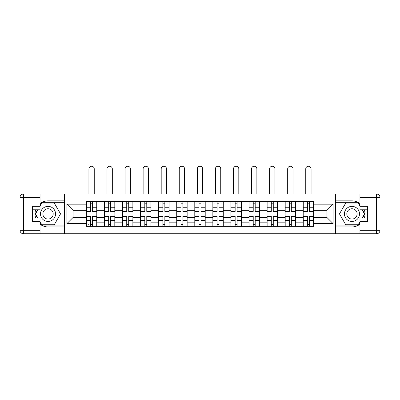 <?xml version="1.0" encoding="UTF-8"?>
<svg xmlns="http://www.w3.org/2000/svg" width="400" height="400" viewBox="0 0 400 400"><rect width="100%" height="100%" fill="white"/><g stroke="black" fill="none" stroke-linecap="round" stroke-linejoin="round"><path stroke-width="0.6" d="M40.04 224.19A13.03 13.03 0 0 0 48.03 226.93L64.48 226.93L64.48 233.765L335.52 233.765L335.52 226.93L351.97 226.93A13.03 13.03 0 0 0 359.96 224.19M359.96 203.61A13.03 13.03 0 0 0 351.97 200.87L335.52 200.87L335.52 194.035L64.48 194.035L64.48 200.87L48.03 200.87A13.03 13.03 0 0 0 40.04 203.61M104.44 226.35L104.44 204.98L96.795 204.98L96.795 226.35M96.795 204.98L96.795 201.45M104.44 204.98L104.44 201.45M114.865 201.45L114.865 226.35M122.51 226.35L122.51 201.45M132.935 201.45L132.935 226.35M140.58 226.35L140.58 201.45M151.005 201.45L151.005 226.35M158.65 226.35L158.65 201.45M169.075 201.45L169.075 226.35M176.72 226.35L176.72 201.45M187.145 201.45L187.145 226.35M194.79 226.35L194.79 201.45M205.21 201.45L205.21 226.35M212.855 226.35L212.855 201.45M223.28 201.45L223.28 226.35M230.925 226.35L230.925 201.45M241.35 201.45L241.35 226.35M248.995 226.35L248.995 201.45M259.42 201.45L259.42 226.35M267.065 226.35L267.065 201.45M277.49 201.45L277.49 226.35M285.135 226.35L285.135 201.45M295.56 201.45L295.56 226.35M303.205 226.35L303.205 201.45M303.205 217.49L295.56 217.49M285.135 217.49L277.49 217.49M267.065 217.49L259.42 217.49M248.995 217.49L241.35 217.49M230.925 217.49L223.28 217.49M212.855 217.49L205.21 217.49M194.79 217.49L187.145 217.49M176.72 217.49L169.075 217.49M158.65 217.49L151.005 217.49M140.58 217.49L132.935 217.49M122.51 217.49L114.865 217.49M104.44 217.49L96.795 217.49M303.205 210.31L295.56 210.31M285.135 210.31L277.49 210.31M267.065 210.31L259.42 210.31M248.995 210.31L241.35 210.31M230.925 210.31L223.28 210.31M212.855 210.31L205.21 210.31M194.79 210.31L187.145 210.31M176.72 210.31L169.075 210.31M158.65 210.31L151.005 210.31M140.58 210.31L132.935 210.31M122.51 210.31L114.865 210.31M104.44 210.31L96.795 210.31M73.05 217.49L86.37 217.49L86.37 210.31L73.05 210.31L73.05 217.49L66.91 223.63L66.91 204.17L86.37 204.17L86.37 210.31M313.63 210.31L313.63 217.49L326.95 217.49L326.95 210.31L313.63 210.31L313.63 201.45L86.37 201.45L86.37 204.17M313.63 204.17L333.09 204.17L333.09 223.63L313.63 223.63L313.63 217.49M86.37 217.49L86.37 226.35L313.63 226.35L313.63 223.63M86.37 223.63L66.91 223.63M335.405 233.765L335.405 194.035M64.595 233.765L64.595 194.035M92.57 224.615L90.6 224.615M90.6 203.185L92.57 203.185M110.635 224.615L108.67 224.615M108.67 203.185L110.635 203.185M128.705 224.615L126.735 224.615M126.735 203.185L128.705 203.185M146.775 224.615L144.805 224.615M144.805 203.185L146.775 203.185M164.845 224.615L162.875 224.615M162.875 203.185L164.845 203.185M182.915 224.615L180.945 224.615M180.945 203.185L182.915 203.185M200.985 224.615L199.015 224.615M199.015 203.185L200.985 203.185M219.055 224.615L217.085 224.615M217.085 203.185L219.055 203.185M237.125 224.615L235.155 224.615M235.155 203.185L237.125 203.185M255.195 224.615L253.225 224.615M253.225 203.185L255.195 203.185M273.265 224.615L271.295 224.615M271.295 203.185L273.265 203.185M291.33 224.615L289.365 224.615M289.365 203.185L291.33 203.185M309.4 224.615L307.43 224.615M307.43 203.185L309.4 203.185M66.91 204.17L73.05 210.31M326.95 217.49L333.09 223.63M326.95 210.31L333.09 204.17M94.245 194.035L94.245 168.9A2.665 2.665 89.9 0 0 91.585 166.235A2.665 2.665 89.9 0 0 88.92 168.9L88.92 194.035M92.57 211.41L92.57 201.565L96.735 201.565L96.735 211.41L92.57 211.41M90.6 203.07L92.57 203.07M87.935 203.07L88.745 203.07M94.42 203.07L95.23 203.07M90.6 201.565L86.43 201.565L86.43 211.41L90.6 211.41L90.6 201.565L92.57 201.565M90.6 216.39L90.6 226.235L86.43 226.235L86.43 216.39L90.6 216.39M92.57 224.73L90.6 224.73M88.745 224.73L87.935 224.73M94.42 226.235L96.735 226.235L96.735 216.39L92.57 216.39L92.57 226.235L88.92 226.235M96.735 226.235L94.245 226.235M112.315 194.035L112.315 168.9A2.665 2.665 78.9 0 0 109.655 166.235A2.665 2.665 78.9 0 0 106.99 168.9L106.99 194.035M110.635 211.41L110.635 201.565L114.805 201.565L114.805 211.41L110.635 211.41M108.67 203.07L110.635 203.07M106.005 203.07L106.815 203.07M112.49 203.07L113.3 203.07M108.67 201.565L104.5 201.565L104.5 211.41L108.67 211.41L108.67 201.565L110.635 201.565M130.385 194.035L130.385 168.9A2.665 2.665 78.9 0 0 127.72 166.235A2.665 2.665 78.9 0 0 125.06 168.9L125.06 194.035M128.705 211.41L128.705 201.565L132.875 201.565L132.875 211.41L128.705 211.41M126.735 203.07L128.705 203.07M124.075 203.07L124.885 203.07M130.56 203.07L131.37 203.07M126.735 201.565L122.57 201.565L122.57 211.41L126.735 211.41L126.735 201.565L128.705 201.565M35.665 209.79A13.03 13.03 0 0 0 35.665 218.01M64.48 194.035L40.04 194.035L40.04 209.79L32.625 209.79M64.48 233.765L23.475 233.765A3.475 3.475 0 0 1 20 230.29L20 197.51A3.475 3.475 0 0 1 23.475 194.035L40.04 194.035M64.48 226.93L64.48 200.87M32.625 218.01L40.04 218.01L40.04 233.765M40.04 206.315L32.625 206.315L32.625 221.485L40.04 221.485M64.48 202.72L41.575 202.72L40.04 205.385M40.04 222.41L41.575 225.075L64.48 225.075M37.5 209.79L35.125 213.9L37.5 218.01M364.335 218.01A13.03 13.03 0 0 0 364.335 209.79M335.52 233.765L359.96 233.765L359.96 218.01L367.375 218.01M335.52 194.035L376.525 194.035A3.475 3.475 0 0 1 380 197.51L380 230.29A3.475 3.475 0 0 1 376.525 233.765L359.96 233.765M335.52 200.87L335.52 226.93M367.375 209.79L359.96 209.79L359.96 194.035M359.96 221.485L367.375 221.485L367.375 206.315L359.96 206.315M335.52 225.075L358.425 225.075L359.96 222.41M359.96 205.385L358.425 202.72L335.52 202.72M362.5 218.01L364.875 213.9L362.5 209.79M40.5 213.9A7.53 7.53 0 0 0 48.03 221.43A7.53 7.53 0 0 0 55.56 213.9A7.53 7.53 0 0 0 48.03 206.37A7.53 7.53 0 0 0 40.5 213.9M42.875 213.9A5.155 5.155 0 0 0 48.03 219.055A5.155 5.155 0 0 0 53.185 213.9A5.155 5.155 0 0 0 48.03 208.745A5.155 5.155 0 0 0 42.875 213.9M40.04 206.08L41.78 203.07L54.285 203.07L60.535 213.9L54.285 224.73L41.78 224.73L40.04 221.715M37.9 218.01L35.525 213.9L37.9 209.79M344.44 213.9A7.53 7.53 0 0 0 351.97 221.43A7.53 7.53 0 0 0 359.5 213.9A7.53 7.53 0 0 0 351.97 206.37A7.53 7.53 0 0 0 344.44 213.9M346.815 213.9A5.155 5.155 0 0 0 351.97 219.055A5.155 5.155 0 0 0 357.125 213.9A5.155 5.155 0 0 0 351.97 208.745A5.155 5.155 0 0 0 346.815 213.9M359.96 221.715L358.22 224.73L345.715 224.73L339.465 213.9L345.715 203.07L358.22 203.07L359.96 206.08M362.1 209.79L364.475 213.9L362.1 218.01M108.67 216.635L104.5 216.39L108.67 216.39L108.67 226.235L104.5 226.235L106.815 226.235M104.5 216.635L104.5 226.235M110.635 224.73L108.67 224.73M112.49 226.235L114.805 226.235L114.805 216.39L110.635 216.39L110.635 226.235L106.99 226.235M114.805 226.235L112.315 226.235M126.735 216.635L122.57 216.39L126.735 216.39L126.735 226.235L122.57 226.235L124.885 226.235M122.57 216.635L122.57 226.235M128.705 224.73L126.735 224.73M130.56 226.235L132.875 226.235L132.875 216.39L128.705 216.39L128.705 226.235L125.06 226.235M132.875 226.235L130.385 226.235M148.455 194.035L148.455 168.9A2.665 2.665 78.9 0 0 145.79 166.235A2.665 2.665 78.9 0 0 143.125 168.9L143.125 194.035M146.775 211.41L146.775 201.565L150.945 201.565L150.945 211.41L146.775 211.41M144.805 203.07L146.775 203.07M142.145 203.07L142.955 203.07M148.63 203.07L149.44 203.07M144.805 201.565L140.635 201.565L140.635 211.41L144.805 211.41L144.805 201.565L146.775 201.565M166.525 194.035L166.525 168.9A2.665 2.665 78.9 0 0 163.86 166.235A2.665 2.665 78.9 0 0 161.195 168.9L161.195 194.035M164.845 211.41L164.845 201.565L169.015 201.565L169.015 211.41L164.845 211.41M162.875 203.07L164.845 203.07M160.21 203.07L161.025 203.07M166.7 203.07L167.51 203.07M162.875 201.565L158.705 201.565L158.705 211.41L162.875 211.41L162.875 201.565L164.845 201.565M184.595 194.035L184.595 168.9A2.665 2.665 78.9 0 0 181.93 166.235A2.665 2.665 78.9 0 0 179.265 168.9L179.265 194.035M182.915 211.41L182.915 201.565L187.085 201.565L187.085 211.41L182.915 211.41M180.945 203.07L182.915 203.07M178.28 203.07L179.095 203.07M184.77 203.07L185.58 203.07M180.945 201.565L176.775 201.565L176.775 211.41L180.945 211.41L180.945 201.565L182.915 201.565M144.805 216.635L140.635 216.39L144.805 216.39L144.805 226.235L140.635 226.235L142.955 226.235M140.635 216.635L140.635 226.235M146.775 224.73L144.805 224.73M148.63 226.235L150.945 226.235L150.945 216.39L146.775 216.39L146.775 226.235L143.125 226.235M150.945 226.235L148.455 226.235M162.875 216.635L158.705 216.39L162.875 216.39L162.875 226.235L158.705 226.235L161.025 226.235M158.705 216.635L158.705 226.235M164.845 224.73L162.875 224.73M166.7 226.235L169.015 226.235L169.015 216.39L164.845 216.39L164.845 226.235L161.195 226.235M169.015 226.235L166.525 226.235M180.945 216.635L176.775 216.39L180.945 216.39L180.945 226.235L176.775 226.235L179.095 226.235M176.775 216.635L176.775 226.235M182.915 224.73L180.945 224.73M184.77 226.235L187.085 226.235L187.085 216.39L182.915 216.39L182.915 226.235L179.265 226.235M187.085 226.235L184.595 226.235M202.665 194.035L202.665 168.9A2.665 2.665 78.9 0 0 200 166.235A2.665 2.665 78.9 0 0 197.335 168.9L197.335 194.035M200.985 211.41L200.985 201.565L205.155 201.565L205.155 211.41L200.985 211.41M199.015 203.07L200.985 203.07M196.35 203.07L197.16 203.07M202.84 203.07L203.65 203.07M199.015 201.565L194.845 201.565L194.845 211.41L199.015 211.41L199.015 201.565L200.985 201.565M199.015 216.635L194.845 216.39L199.015 216.39L199.015 226.235L194.845 226.235L197.16 226.235M194.845 216.635L194.845 226.235M200.985 224.73L199.015 224.73M202.84 226.235L205.155 226.235L205.155 216.39L200.985 216.39L200.985 226.235L197.335 226.235M205.155 226.235L202.665 226.235M220.735 194.035L220.735 168.9A2.665 2.665 78.9 0 0 218.07 166.235A2.665 2.665 78.9 0 0 215.405 168.9L215.405 194.035M219.055 211.41L219.055 201.565L223.225 201.565L223.225 211.41L219.055 211.41M217.085 203.07L219.055 203.07M214.42 203.07L215.23 203.07M220.905 203.07L221.72 203.07M217.085 201.565L212.915 201.565L212.915 211.41L217.085 211.41L217.085 201.565L219.055 201.565M217.085 216.635L212.915 216.39L217.085 216.39L217.085 226.235L212.915 226.235L215.23 226.235M212.915 216.635L212.915 226.235M219.055 224.73L217.085 224.73M220.905 226.235L223.225 226.235L223.225 216.39L219.055 216.39L219.055 226.235L215.405 226.235M223.225 226.235L220.735 226.235M238.805 194.035L238.805 168.9A2.665 2.665 78.9 0 0 236.14 166.235A2.665 2.665 78.9 0 0 233.475 168.9L233.475 194.035M237.125 211.41L237.125 201.565L241.295 201.565L241.295 211.41L237.125 211.41M235.155 203.07L237.125 203.07M232.49 203.07L233.3 203.07M238.975 203.07L239.79 203.07M235.155 201.565L230.985 201.565L230.985 211.41L235.155 211.41L235.155 201.565L237.125 201.565M235.155 216.635L230.985 216.39L235.155 216.39L235.155 226.235L230.985 226.235L233.3 226.235M230.985 216.635L230.985 226.235M237.125 224.73L235.155 224.73M238.975 226.235L241.295 226.235L241.295 216.39L237.125 216.39L237.125 226.235L233.475 226.235M241.295 226.235L238.805 226.235M256.875 194.035L256.875 168.9A2.665 2.665 78.9 0 0 254.21 166.235A2.665 2.665 78.9 0 0 251.545 168.9L251.545 194.035M255.195 211.41L255.195 201.565L259.365 201.565L259.365 211.41L255.195 211.41M253.225 203.07L255.195 203.07M250.56 203.07L251.37 203.07M257.045 203.07L257.855 203.07M253.225 201.565L249.055 201.565L249.055 211.41L253.225 211.41L253.225 201.565L255.195 201.565M253.225 216.635L249.055 216.39L253.225 216.39L253.225 226.235L249.055 226.235L251.37 226.235M249.055 216.635L249.055 226.235M255.195 224.73L253.225 224.73M257.045 226.235L259.365 226.235L259.365 216.39L255.195 216.39L255.195 226.235L251.545 226.235M259.365 226.235L256.875 226.235M274.94 194.035L274.94 168.9A2.665 2.665 78.9 0 0 272.28 166.235A2.665 2.665 78.9 0 0 269.615 168.9L269.615 194.035M273.265 211.41L273.265 201.565L277.43 201.565L277.43 211.41L273.265 211.41M271.295 203.07L273.265 203.07M268.63 203.07L269.44 203.07M275.115 203.07L275.925 203.07M271.295 201.565L267.125 201.565L267.125 211.41L271.295 211.41L271.295 201.565L273.265 201.565M271.295 216.635L267.125 216.39L271.295 216.39L271.295 226.235L267.125 226.235L269.44 226.235M267.125 216.635L267.125 226.235M273.265 224.73L271.295 224.73M275.115 226.235L277.43 226.235L277.43 216.39L273.265 216.39L273.265 226.235L269.615 226.235M277.43 226.235L274.94 226.235M293.01 194.035L293.01 168.9A2.665 2.665 78.9 0 0 290.345 166.235A2.665 2.665 78.9 0 0 287.685 168.9L287.685 194.035M291.33 211.41L291.33 201.565L295.5 201.565L295.5 211.41L291.33 211.41M289.365 203.07L291.33 203.07M286.7 203.07L287.51 203.07M293.185 203.07L293.995 203.07M289.365 201.565L285.195 201.565L285.195 211.41L289.365 211.41L289.365 201.565L291.33 201.565M289.365 216.635L285.195 216.39L289.365 216.39L289.365 226.235L285.195 226.235L287.51 226.235M285.195 216.635L285.195 226.235M291.33 224.73L289.365 224.73M293.185 226.235L295.5 226.235L295.5 216.39L291.33 216.39L291.33 226.235L287.685 226.235M295.5 226.235L293.01 226.235M311.08 194.035L311.08 168.9A2.665 2.665 78.9 0 0 308.415 166.235A2.665 2.665 78.9 0 0 305.755 168.9L305.755 194.035M309.4 211.41L309.4 201.565L313.57 201.565L313.57 211.41L309.4 211.41M307.43 203.07L309.4 203.07M304.77 203.07L305.58 203.07M311.255 203.07L312.065 203.07M307.43 201.565L303.265 201.565L303.265 211.41L307.43 211.41L307.43 201.565L309.4 201.565M307.43 216.635L303.265 216.39L307.43 216.39L307.43 226.235L303.265 226.235L305.58 226.235M303.265 216.635L303.265 226.235M309.4 224.73L307.43 224.73M311.255 226.235L313.57 226.235L313.57 216.39L309.4 216.39L309.4 226.235L305.755 226.235M313.57 226.235L311.08 226.235M285.135 204.98L277.49 204.98M267.065 204.98L259.42 204.98M248.995 204.98L241.35 204.98M230.925 204.98L223.28 204.98M212.855 204.98L205.21 204.98M194.79 204.98L187.145 204.98M176.72 204.98L169.075 204.98M158.65 204.98L151.005 204.98M140.58 204.98L132.935 204.98M122.51 204.98L114.865 204.98M303.205 204.98L295.56 204.98M285.135 222.82L277.49 222.82M267.065 222.82L259.42 222.82M248.995 222.82L241.35 222.82M230.925 222.82L223.28 222.82M212.855 222.82L205.21 222.82M194.79 222.82L187.145 222.82M176.72 222.82L169.075 222.82M158.65 222.82L151.005 222.82M140.58 222.82L132.935 222.82M122.51 222.82L114.865 222.82M104.44 222.82L96.795 222.82M303.205 222.82L295.56 222.82M92.57 211.165L96.735 211.165M92.57 207.255L96.735 207.255M86.43 211.165L90.6 211.165M86.43 207.255L90.6 207.255M90.6 216.635L86.43 216.635M90.6 220.545L86.43 220.545M96.735 216.635L92.57 216.635M96.735 220.545L92.57 220.545M110.635 211.165L114.805 211.165M110.635 207.255L114.805 207.255M104.5 211.165L108.67 211.165M104.5 207.255L108.67 207.255M128.705 211.165L132.875 211.165M128.705 207.255L132.875 207.255M122.57 211.165L126.735 211.165M122.57 207.255L126.735 207.255M40.04 197.51L23.475 197.51L23.475 230.29L40.04 230.29M20 197.51L23.475 197.51L23.475 194.035M23.475 233.765L23.475 230.29L20 230.29M359.96 230.29L376.525 230.29L376.525 197.51L359.96 197.51M380 230.29L376.525 230.29L376.525 233.765M376.525 194.035L376.525 197.51L380 197.51M108.67 220.545L104.5 220.545M114.805 216.635L110.635 216.635M114.805 220.545L110.635 220.545M126.735 220.545L122.57 220.545M132.875 216.635L128.705 216.635M132.875 220.545L128.705 220.545M146.775 211.165L150.945 211.165M146.775 207.255L150.945 207.255M140.635 211.165L144.805 211.165M140.635 207.255L144.805 207.255M164.845 211.165L169.015 211.165M164.845 207.255L169.015 207.255M158.705 211.165L162.875 211.165M158.705 207.255L162.875 207.255M182.915 211.165L187.085 211.165M182.915 207.255L187.085 207.255M176.775 211.165L180.945 211.165M176.775 207.255L180.945 207.255M144.805 220.545L140.635 220.545M150.945 216.635L146.775 216.635M150.945 220.545L146.775 220.545M162.875 220.545L158.705 220.545M169.015 216.635L164.845 216.635M169.015 220.545L164.845 220.545M180.945 220.545L176.775 220.545M187.085 216.635L182.915 216.635M187.085 220.545L182.915 220.545M200.985 211.165L205.155 211.165M200.985 207.255L205.155 207.255M194.845 211.165L199.015 211.165M194.845 207.255L199.015 207.255M199.015 220.545L194.845 220.545M205.155 216.635L200.985 216.635M205.155 220.545L200.985 220.545M219.055 211.165L223.225 211.165M219.055 207.255L223.225 207.255M212.915 211.165L217.085 211.165M212.915 207.255L217.085 207.255M217.085 220.545L212.915 220.545M223.225 216.635L219.055 216.635M223.225 220.545L219.055 220.545M237.125 211.165L241.295 211.165M237.125 207.255L241.295 207.255M230.985 211.165L235.155 211.165M230.985 207.255L235.155 207.255M235.155 220.545L230.985 220.545M241.295 216.635L237.125 216.635M241.295 220.545L237.125 220.545M255.195 211.165L259.365 211.165M255.195 207.255L259.365 207.255M249.055 211.165L253.225 211.165M249.055 207.255L253.225 207.255M253.225 220.545L249.055 220.545M259.365 216.635L255.195 216.635M259.365 220.545L255.195 220.545M273.265 211.165L277.43 211.165M273.265 207.255L277.43 207.255M267.125 211.165L271.295 211.165M267.125 207.255L271.295 207.255M271.295 220.545L267.125 220.545M277.43 216.635L273.265 216.635M277.43 220.545L273.265 220.545M291.33 211.165L295.5 211.165M291.33 207.255L295.5 207.255M285.195 211.165L289.365 211.165M285.195 207.255L289.365 207.255M289.365 220.545L285.195 220.545M295.5 216.635L291.33 216.635M295.5 220.545L291.33 220.545M309.4 211.165L313.57 211.165M309.4 207.255L313.57 207.255M303.265 211.165L307.43 211.165M303.265 207.255L307.43 207.255M307.43 220.545L303.265 220.545M313.57 216.635L309.4 216.635M313.57 220.545L309.4 220.545"/></g></svg>
